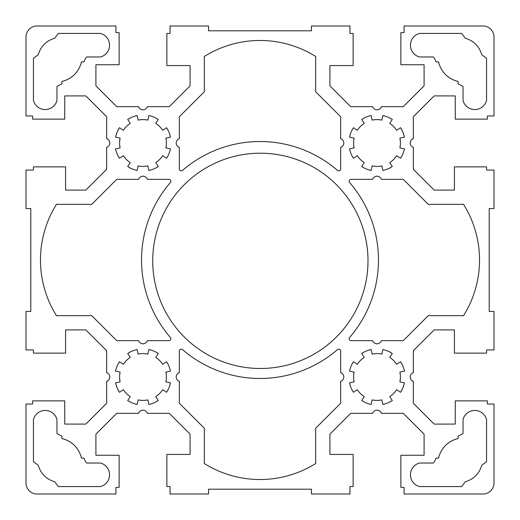 <?xml version="1.0" encoding="UTF-8"?>
<svg xmlns="http://www.w3.org/2000/svg" width="520" height="520" viewBox="0 0 520 520"><rect width="100%" height="100%" fill="white"/><g stroke="black" fill="none" stroke-linecap="round" stroke-linejoin="round"><path stroke-width="0.78" d="M413.341 372.58A4.68 4.68 0 0 0 413.341 381.42L413.341 403.267L434.154 424.079L455.26 424.079L455.26 400.868L487.383 400.868L487.383 404.047L494 404.047L494 483.606A11.115 11.115 0 0 1 483.606 494L404.047 494L404.047 487.383L400.868 487.383L400.868 455.26L424.079 455.26L424.079 434.154L403.267 413.341L381.42 413.341A4.68 4.68 0 0 0 372.58 413.341L350.734 413.341L329.921 434.154L329.921 454.415L353.132 454.415L353.132 486.544L349.954 486.544L349.954 494L311.447 494L311.447 489.197L208.553 489.197L208.553 494L170.047 494L170.047 486.544L166.868 486.544L166.868 454.415L190.08 454.415L190.08 434.154L169.267 413.341L147.42 413.341A4.68 4.68 0 0 0 138.58 413.341L116.734 413.341L95.921 434.154L95.921 455.26L119.132 455.26L119.132 487.383L115.953 487.383L115.953 494L36.394 494A11.115 11.115 0 0 1 26 483.606L26 404.047L32.617 404.047L32.617 400.868L64.74 400.868L64.74 424.079L85.846 424.079L106.659 403.267L106.659 381.42A4.68 4.68 0 0 0 106.659 372.58L106.659 350.734L85.846 329.921L65.585 329.921L65.585 353.132L33.456 353.132L33.456 349.954L26 349.954L26 311.447L30.803 311.447L30.803 208.553L26 208.553L26 170.047L33.456 170.047L33.456 166.868L65.585 166.868L65.585 190.08L85.846 190.08L106.659 169.267L106.659 147.42A4.68 4.68 0 0 0 106.659 138.58L106.659 116.734L85.846 95.921L64.74 95.921L64.74 119.132L32.617 119.132L32.617 115.953L26 115.953L26 36.394A11.115 11.115 0 0 1 36.394 26L115.953 26L115.953 32.617L119.132 32.617L119.132 64.74L95.921 64.74L95.921 85.846L116.734 106.659L138.58 106.659A4.68 4.68 0 0 0 147.42 106.659L169.267 106.659L190.08 85.846L190.08 65.585L166.868 65.585L166.868 33.456L170.047 33.456L170.047 26L208.553 26L208.553 30.803L311.447 30.803L311.447 26L349.954 26L349.954 33.456L353.132 33.456L353.132 65.585L329.921 65.585L329.921 85.846L350.734 106.659L372.58 106.659A4.68 4.68 0 0 0 381.42 106.659L403.267 106.659L424.079 85.846L424.079 64.74L400.868 64.74L400.868 32.617L404.047 32.617L404.047 26L483.606 26A11.115 11.115 0 0 1 494 36.394L494 115.953L487.383 115.953L487.383 119.132L455.26 119.132L455.26 95.921L434.154 95.921L413.341 116.734L413.341 138.58A4.68 4.68 0 0 0 413.341 147.42L413.341 169.267L434.154 190.08L454.415 190.08L454.415 166.868L486.544 166.868L486.544 170.047L494 170.047L494 208.553L489.197 208.553L489.197 311.447L494 311.447L494 349.954L486.544 349.954L486.544 353.132L454.415 353.132L454.415 329.921L434.154 329.921L413.341 350.734L413.341 372.58M367.998 260.845A107.64 107.64 0 0 0 206.537 167.622A107.64 107.64 0 0 0 206.537 354.062A107.64 107.64 0 0 0 367.998 260.845M179.342 169.254A1.944 1.944 0 0 0 182.475 170.424A118.469 118.469 0 0 1 337.526 170.424A1.944 1.944 0 0 0 340.659 169.254L340.659 147.42A4.68 4.68 0 0 0 340.659 138.58L340.659 116.734L315.659 91.734L315.659 56.453A104.949 104.949 0 0 0 204.341 56.453L204.341 91.734L179.342 116.734L179.342 138.58A4.68 4.68 0 0 0 179.342 147.42L179.342 169.254M182.475 349.576A1.944 1.944 0 0 0 179.342 350.747L179.342 372.58A4.68 4.68 0 0 0 179.342 381.42L179.342 403.267L204.341 428.266L204.341 463.548A104.949 104.949 0 0 0 315.659 463.548L315.659 428.266L340.659 403.267L340.659 381.42A4.68 4.68 0 0 0 340.659 372.58L340.659 350.747A1.944 1.944 0 0 0 337.526 349.576A118.469 118.469 0 0 1 182.475 349.576M170.424 182.475A1.944 1.944 0 0 0 169.254 179.342L147.42 179.342A4.68 4.68 0 0 0 138.58 179.342L116.734 179.342L91.734 204.341L56.453 204.341A104.949 104.949 0 0 0 56.453 315.659L91.734 315.659L116.734 340.659L138.58 340.659A4.68 4.68 0 0 0 147.42 340.659L169.254 340.659A1.944 1.944 0 0 0 170.424 337.526A118.469 118.469 0 0 1 170.424 182.475M349.576 337.526A1.944 1.944 0 0 0 350.747 340.659L372.58 340.659A4.68 4.68 0 0 0 381.42 340.659L403.267 340.659L428.266 315.659L463.548 315.659A104.949 104.949 0 0 0 463.548 204.341L428.266 204.341L403.267 179.342L381.42 179.342A4.68 4.68 0 0 0 372.58 179.342L350.747 179.342A1.944 1.944 0 0 0 349.576 182.475A118.469 118.469 0 0 1 349.576 337.526M130.273 123.364A23.4 23.4 0 0 0 123.364 130.273L119.438 127.731A28.08 28.08 0 0 0 115.538 137.137L120.114 138.112A23.4 23.4 0 0 0 120.114 147.888L115.538 148.863A28.08 28.08 0 0 0 119.438 158.269L123.364 155.727A23.4 23.4 0 0 0 130.273 162.637L127.731 166.562A28.08 28.08 0 0 0 137.137 170.463L138.112 165.887A23.4 23.4 0 0 0 147.888 165.887L148.863 170.463A28.08 28.08 0 0 0 158.269 166.562L155.727 162.637A23.4 23.4 0 0 0 162.637 155.727L166.562 158.269A28.08 28.08 0 0 0 170.463 148.863L165.887 147.888A23.4 23.4 0 0 0 165.887 138.112L170.463 137.137A28.08 28.08 0 0 0 166.562 127.731L162.637 130.273A23.4 23.4 0 0 0 155.727 123.364L158.269 119.438A28.08 28.08 0 0 0 148.863 115.538L147.888 120.114A23.4 23.4 0 0 0 138.112 120.114L137.137 115.538A28.08 28.08 0 0 0 127.731 119.438L130.273 123.364M54.678 38.272A23.329 23.329 0 0 0 38.272 54.678L33.436 58.37L33.436 100.458A12.155 12.155 0 0 0 56.959 100.458L56.959 86.645A18.72 18.72 0 0 1 61.932 83.954L61.932 81.425A25.87 25.87 0 0 0 81.425 61.932L83.954 61.932A18.72 18.72 0 0 1 86.645 56.959L100.458 56.959A12.155 12.155 0 0 0 100.458 33.436L58.37 33.436L54.678 38.272M396.637 130.273A23.4 23.4 0 0 0 389.727 123.364L392.269 119.438A28.08 28.08 0 0 0 382.863 115.538L381.888 120.114A23.4 23.4 0 0 0 372.112 120.114L371.137 115.538A28.08 28.08 0 0 0 361.731 119.438L364.273 123.364A23.4 23.4 0 0 0 357.363 130.273L353.438 127.731A28.08 28.08 0 0 0 349.538 137.137L354.113 138.112A23.4 23.4 0 0 0 354.113 147.888L349.538 148.863A28.08 28.08 0 0 0 353.438 158.269L357.363 155.727A23.4 23.4 0 0 0 364.273 162.637L361.731 166.562A28.08 28.08 0 0 0 371.137 170.463L372.112 165.887A23.4 23.4 0 0 0 381.888 165.887L382.863 170.463A28.08 28.08 0 0 0 392.269 166.562L389.727 162.637A23.4 23.4 0 0 0 396.637 155.727L400.562 158.269A28.08 28.08 0 0 0 404.463 148.863L399.887 147.888A23.4 23.4 0 0 0 399.887 138.112L404.463 137.137A28.08 28.08 0 0 0 400.562 127.731L396.637 130.273M481.728 54.678A23.329 23.329 0 0 0 465.322 38.272L461.63 33.436L419.543 33.436A12.155 12.155 0 0 0 419.543 56.959L433.355 56.959A18.72 18.72 0 0 1 436.046 61.932L438.575 61.932A25.87 25.87 0 0 0 458.068 81.425L458.068 83.954A18.72 18.72 0 0 1 463.041 86.645L463.041 100.458A12.155 12.155 0 0 0 486.564 100.458L486.564 58.37L481.728 54.678M123.364 389.727A23.4 23.4 0 0 0 130.273 396.637L127.731 400.562A28.08 28.08 0 0 0 137.137 404.463L138.112 399.887A23.4 23.4 0 0 0 147.888 399.887L148.863 404.463A28.08 28.08 0 0 0 158.269 400.562L155.727 396.637A23.4 23.4 0 0 0 162.637 389.727L166.562 392.269A28.08 28.08 0 0 0 170.463 382.863L165.887 381.888A23.4 23.4 0 0 0 165.887 372.112L170.463 371.137A28.08 28.08 0 0 0 166.562 361.731L162.637 364.273A23.4 23.4 0 0 0 155.727 357.363L158.269 353.438A28.08 28.08 0 0 0 148.863 349.538L147.888 354.113A23.4 23.4 0 0 0 138.112 354.113L137.137 349.538A28.08 28.08 0 0 0 127.731 353.438L130.273 357.363A23.4 23.4 0 0 0 123.364 364.273L119.438 361.731A28.08 28.08 0 0 0 115.538 371.137L120.114 372.112A23.4 23.4 0 0 0 120.114 381.888L115.538 382.863A28.08 28.08 0 0 0 119.438 392.269L123.364 389.727M38.272 465.322A23.329 23.329 0 0 0 54.678 481.728L58.37 486.564L100.458 486.564A12.155 12.155 0 0 0 100.458 463.041L86.645 463.041A18.72 18.72 0 0 1 83.954 458.068L81.425 458.068A25.87 25.87 0 0 0 61.932 438.575L61.932 436.046A18.72 18.72 0 0 1 56.959 433.355L56.959 419.543A12.155 12.155 0 0 0 33.436 419.543L33.436 461.63L38.272 465.322M389.727 396.637A23.4 23.4 0 0 0 396.637 389.727L400.562 392.269A28.08 28.08 0 0 0 404.463 382.863L399.887 381.888A23.4 23.4 0 0 0 399.887 372.112L404.463 371.137A28.08 28.08 0 0 0 400.562 361.731L396.637 364.273A23.4 23.4 0 0 0 389.727 357.363L392.269 353.438A28.08 28.08 0 0 0 382.863 349.538L381.888 354.113A23.4 23.4 0 0 0 372.112 354.113L371.137 349.538A28.08 28.08 0 0 0 361.731 353.438L364.273 357.363A23.4 23.4 0 0 0 357.363 364.273L353.438 361.731A28.08 28.08 0 0 0 349.538 371.137L354.113 372.112A23.4 23.4 0 0 0 354.113 381.888L349.538 382.863A28.08 28.08 0 0 0 353.438 392.269L357.363 389.727A23.4 23.4 0 0 0 364.273 396.637L361.731 400.562A28.08 28.08 0 0 0 371.137 404.463L372.112 399.887A23.4 23.4 0 0 0 381.888 399.887L382.863 404.463A28.08 28.08 0 0 0 392.269 400.562L389.727 396.637M465.322 481.728A23.329 23.329 0 0 0 481.728 465.322L486.564 461.63L486.564 419.543A12.155 12.155 0 0 0 463.041 419.543L463.041 433.355A18.72 18.72 0 0 1 458.068 436.046L458.068 438.575A25.87 25.87 0 0 0 438.575 458.068L436.046 458.068A18.72 18.72 0 0 1 433.355 463.041L419.543 463.041A12.155 12.155 0 0 0 419.543 486.564L461.63 486.564L465.322 481.728"/></g></svg>
